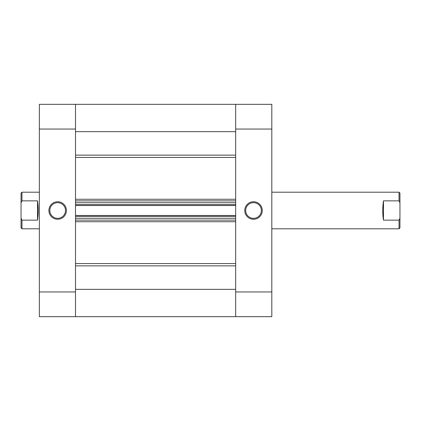 <?xml version="1.0" encoding="UTF-8"?>
<svg xmlns="http://www.w3.org/2000/svg" width="421" height="421" viewBox="0 0 421 421"><rect width="100%" height="100%" fill="white"/><g stroke="black" fill="none" stroke-linecap="round" stroke-linejoin="round"><path stroke-width="0.63" d="M57.661 201.743A8.757 8.757 0 0 1 66.413 210.5A8.757 8.757 0 0 1 57.661 219.257A8.757 8.757 0 0 1 48.904 210.5A8.757 8.757 0 0 1 57.661 201.743M57.661 218.341A7.841 7.841 0 0 0 65.497 210.5A7.841 7.841 0 0 0 57.661 202.659A7.841 7.841 0 0 0 49.82 210.5A7.841 7.841 0 0 0 57.661 218.341M75.506 291.953L75.506 316.666L39.353 316.666L39.353 291.953L75.506 291.953L75.506 129.047L39.353 129.047L39.353 291.953M39.353 129.047L39.353 104.334L75.506 104.334L75.506 129.047M253.516 219.257A8.757 8.757 0 0 1 244.759 210.5A8.757 8.757 0 0 1 253.516 201.743A8.757 8.757 0 0 1 262.272 210.5A8.757 8.757 0 0 1 253.516 219.257M253.516 202.659A7.841 7.841 0 0 0 245.675 210.5A7.841 7.841 0 0 0 253.516 218.341A7.841 7.841 0 0 0 261.357 210.5A7.841 7.841 0 0 0 253.516 202.659M235.671 129.047L235.671 104.334L271.819 104.334L271.819 129.047L235.671 129.047L235.671 291.953L271.819 291.953L271.819 129.047M271.819 291.953L271.819 316.666L235.671 316.666L235.671 291.953M399.95 202.733L399.95 193.113L399.034 192.197L399.034 200.859L399.95 202.733L399.95 218.267L399.034 220.141L399.034 228.803L271.819 228.803M271.819 192.197L399.034 192.197M21.05 193.113L21.966 192.197L21.966 200.859L21.05 202.733L21.05 193.113M39.353 192.197L21.966 192.197M37.522 200.859L37.522 220.141C38.49 213.715 38.49 207.285 37.522 200.859L21.966 200.859M37.522 220.141L21.966 220.141L21.966 228.803L39.353 228.803M21.966 228.803L21.05 227.887L21.05 218.267L21.966 220.141M21.05 202.733L21.05 218.267M399.034 228.803L399.95 227.887L399.95 218.267M399.034 200.859L383.478 200.859C382.51 207.285 382.51 213.715 383.478 220.141L399.034 220.141M383.478 200.859L383.478 220.141M75.506 104.334L235.671 104.334L75.506 104.334L235.671 104.334L235.671 131.652L75.506 131.652L75.506 104.334M75.506 316.666L75.506 289.348L235.671 289.348L235.671 316.666L75.506 316.666M75.506 216.405L75.506 218.278L235.671 218.278L235.671 216.405L75.506 216.405M75.506 204.595L75.506 202.722L235.671 202.722L235.671 204.595L75.506 204.595M235.671 220.109L75.506 220.109M75.506 215.489L235.671 215.489M75.506 200.891L235.671 200.891M235.671 205.511L75.506 205.511M75.506 199.27L235.671 199.27M235.671 157.422L75.506 157.422M75.506 263.578L235.671 263.578M235.671 221.73L75.506 221.73M235.671 265.861L75.506 265.861M75.506 155.138L235.671 155.138"/></g></svg>
